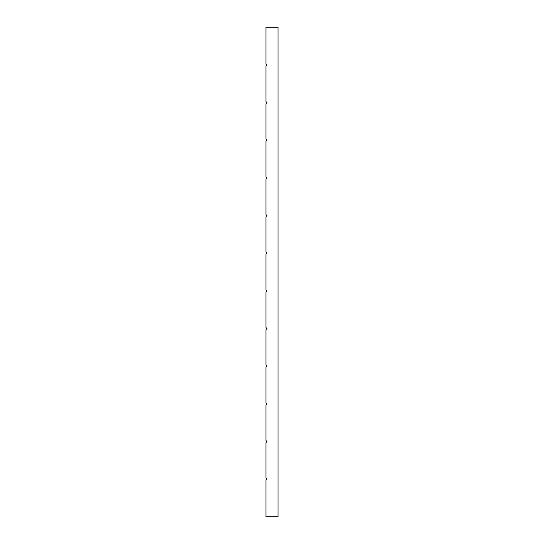 <?xml version="1.0" encoding="UTF-8"?>
<svg xmlns="http://www.w3.org/2000/svg" width="544" height="544" viewBox="0 0 544 544"><rect width="100%" height="100%" fill="white"/><g stroke="black" fill="none" stroke-linecap="round" stroke-linejoin="round"><path stroke-width="0.82" d="M265.982 442.836L265.982 477.924A0.666 0.666 0 0 0 266.193 478.421L266.982 479.142L266.159 480.039A0.666 0.666 0 0 0 265.982 480.495L265.982 516.8L278.018 516.8L278.018 27.2L265.982 27.2L265.982 63.702A0.666 0.666 0 0 0 266.193 64.199L266.982 64.926L266.159 65.817A0.666 0.666 0 0 0 265.982 66.273L265.982 101.361A0.666 0.666 0 0 0 266.193 101.85L266.982 102.578L266.159 103.476A0.666 0.666 0 0 0 265.982 103.931L265.982 139.019A0.666 0.666 0 0 0 266.193 139.509L266.982 140.236L266.159 141.134A0.666 0.666 0 0 0 265.982 141.583L265.982 176.678A0.666 0.666 0 0 0 266.193 177.167L266.982 177.895L266.159 178.792A0.666 0.666 0 0 0 265.982 179.241L265.982 214.329A0.666 0.666 0 0 0 266.193 214.826L266.982 215.546L266.159 216.444A0.666 0.666 0 0 0 265.982 216.9L265.982 251.988A0.666 0.666 0 0 0 266.193 252.477L266.982 253.205L266.159 254.102A0.666 0.666 0 0 0 265.982 254.558L265.982 289.646A0.666 0.666 0 0 0 266.193 290.136L266.982 290.863L266.159 291.761A0.666 0.666 0 0 0 265.982 292.21L265.982 327.298A0.666 0.666 0 0 0 266.193 327.794L266.982 328.515L266.159 329.412A0.666 0.666 0 0 0 265.982 329.868L265.982 364.956A0.666 0.666 0 0 0 266.193 365.446L266.982 366.173L266.159 367.071A0.666 0.666 0 0 0 265.982 367.526L265.982 402.614A0.666 0.666 0 0 0 266.193 403.104L266.982 403.832L266.159 404.729A0.666 0.666 0 0 0 265.982 405.178L265.982 440.273A0.666 0.666 0 0 0 266.193 440.762L266.982 441.49L266.159 442.381A0.666 0.666 0 0 0 265.982 442.836"/></g></svg>
